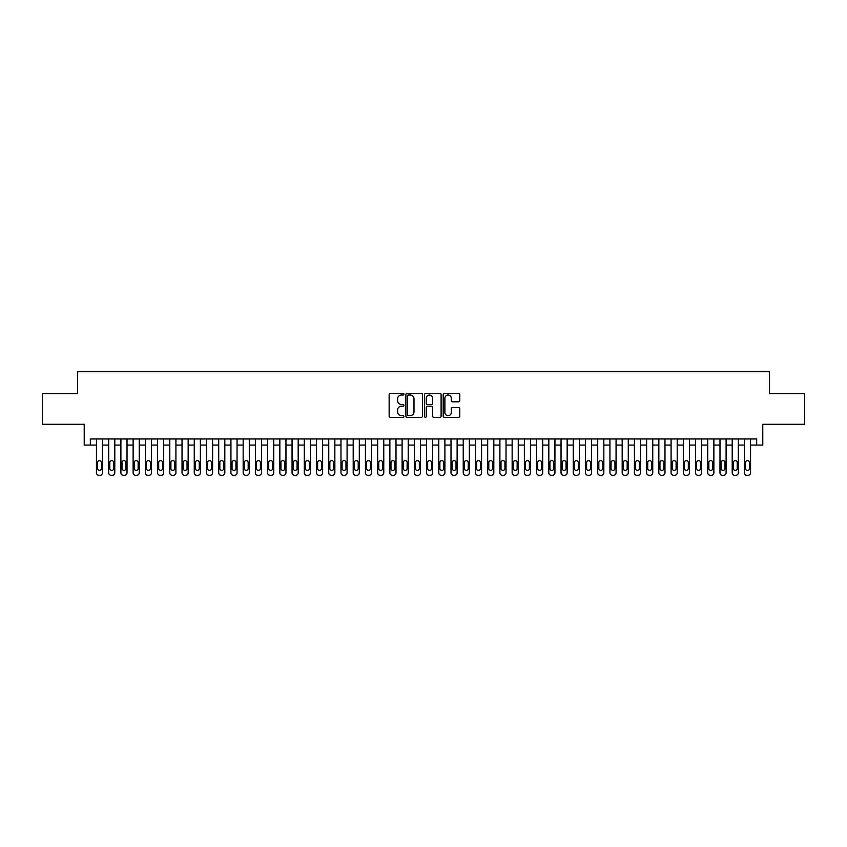 <?xml version="1.0" encoding="UTF-8"?>
<svg xmlns="http://www.w3.org/2000/svg" width="847" height="847" viewBox="0 0 847 847"><rect width="100%" height="100%" fill="white"/><g stroke="black" fill="none" stroke-linecap="round" stroke-linejoin="round"><path stroke-width="1.27" d="M403.934 394.183A0.836 0.836 0 0 0 403.098 393.347L390.351 393.347A1.196 1.196 0 0 0 389.144 394.543L389.144 416.142A1.196 1.196 0 0 0 390.351 417.349L403.098 417.349A0.836 0.836 0 0 0 403.934 416.502A0.836 0.836 0 0 0 403.098 415.665L401.446 415.665A3.843 3.843 0 0 1 397.614 411.822L397.614 410.022A3.843 3.843 0 0 1 401.446 406.189L403.098 406.189A0.836 0.836 0 0 0 403.934 405.342A0.836 0.836 0 0 0 403.098 404.506L401.446 404.506A3.843 3.843 0 0 1 397.614 400.663L397.614 398.863A3.843 3.843 0 0 1 401.446 395.02L403.098 395.02A0.836 0.836 0 0 0 403.934 394.183M458.576 401.806A1.196 1.196 0 0 0 459.773 400.599L459.773 394.543A1.196 1.196 0 0 0 458.576 393.347L444.41 393.347A1.196 1.196 0 0 0 443.214 394.543L443.214 416.142A1.196 1.196 0 0 0 444.41 417.349L458.576 417.349A1.196 1.196 0 0 0 459.773 416.142L459.773 408.826A1.196 1.196 0 0 0 458.576 407.629L452.51 407.629A1.196 1.196 0 0 0 451.313 408.826L451.313 412.457A3.208 3.208 0 0 1 448.105 415.665A3.208 3.208 0 0 1 444.887 412.457L444.887 398.238A3.208 3.208 0 0 1 448.105 395.02A3.208 3.208 0 0 1 451.313 398.238L451.313 400.599A1.196 1.196 0 0 0 452.51 401.806L458.576 401.806M90.333 445.077L90.333 438.968L756.667 438.968L756.667 445.077L762.776 445.077L762.776 424.294L804.65 424.294L804.65 393.728L769.5 393.728L769.5 371.727L77.501 371.727L77.501 393.728L42.35 393.728L42.35 424.294L84.224 424.294L84.224 445.077L96.452 445.077M422.452 394.543A1.196 1.196 0 0 0 421.245 393.347L407.089 393.347A1.196 1.196 0 0 0 405.893 394.543L405.893 416.142A1.196 1.196 0 0 0 407.089 417.349L421.245 417.349A1.196 1.196 0 0 0 422.452 416.142L422.452 394.543M425.755 393.347L439.911 393.347A1.196 1.196 0 0 1 441.107 394.543L441.107 416.142A1.196 1.196 0 0 1 439.911 417.349L433.855 417.349A1.196 1.196 0 0 1 432.648 416.142L432.648 407.386A1.196 1.196 0 0 0 431.451 406.189L427.428 406.189A1.196 1.196 0 0 0 426.232 407.386L426.232 416.502A0.836 0.836 0 0 1 425.395 417.349A0.836 0.836 0 0 1 424.548 416.502L424.548 394.543A1.196 1.196 0 0 1 425.755 393.347M102.561 438.968L102.561 472.838L102.561 445.077L108.681 445.077M114.79 438.968L114.79 472.838L114.79 445.077L120.899 445.077M127.018 438.968L127.018 472.838L127.018 445.077L133.127 445.077M139.247 438.968L139.247 472.838L139.247 445.077L145.356 445.077M151.465 438.968L151.465 472.838L151.465 445.077L157.584 445.077M163.693 438.968L163.693 472.838L163.693 445.077L169.802 445.077M175.922 438.968L175.922 472.838L175.922 445.077L182.031 445.077M188.15 438.968L188.15 472.838L188.15 445.077L194.259 445.077M200.368 438.968L200.368 472.838L200.368 445.077L206.488 445.077M212.597 438.968L212.597 472.838L212.597 445.077L218.717 445.077M224.826 438.968L224.826 472.838L224.826 445.077L230.935 445.077M237.054 438.968L237.054 472.838L237.054 445.077L243.163 445.077M249.283 438.968L249.283 472.838L249.283 445.077L255.392 445.077M261.501 438.968L261.501 472.838L261.501 445.077L267.62 445.077M273.729 438.968L273.729 472.838L273.729 445.077L279.838 445.077M285.958 438.968L285.958 472.838L285.958 445.077L292.067 445.077M298.186 438.968L298.186 472.838L298.186 445.077L304.295 445.077M310.404 438.968L310.404 472.838L310.404 445.077L316.524 445.077M322.633 438.968L322.633 472.838L322.633 445.077L328.752 445.077M334.861 438.968L334.861 472.838L334.861 445.077L340.97 445.077M347.09 438.968L347.09 472.838L347.09 445.077L353.199 445.077M359.308 438.968L359.308 472.838L359.308 445.077L365.428 445.077M371.537 438.968L371.537 472.838L371.537 445.077L377.656 445.077M383.765 438.968L383.765 472.838L383.765 445.077L389.874 445.077M395.994 438.968L395.994 472.838L395.994 445.077L402.103 445.077M408.222 438.968L408.222 472.838L408.222 445.077L414.331 445.077M420.44 438.968L420.44 472.838L420.44 445.077L426.56 445.077M432.669 438.968L432.669 472.838L432.669 445.077L438.778 445.077M444.897 438.968L444.897 472.838L444.897 445.077L451.006 445.077M457.126 438.968L457.126 472.838L457.126 445.077L463.235 445.077M469.344 438.968L469.344 472.838L469.344 445.077L475.463 445.077M481.572 438.968L481.572 472.838L481.572 445.077L487.692 445.077M493.801 438.968L493.801 472.838L493.801 445.077L499.91 445.077M506.03 438.968L506.03 472.838L506.03 445.077L512.139 445.077M518.248 438.968L518.248 472.838L518.248 445.077L524.367 445.077M530.476 438.968L530.476 472.838L530.476 445.077L536.596 445.077M542.705 438.968L542.705 472.838L542.705 445.077L548.814 445.077M554.933 438.968L554.933 472.838L554.933 445.077L561.042 445.077M567.162 438.968L567.162 472.838L567.162 445.077L573.271 445.077M579.38 438.968L579.38 472.838L579.38 445.077L585.499 445.077M591.608 438.968L591.608 472.838L591.608 445.077L597.717 445.077M603.837 438.968L603.837 472.838L603.837 445.077L609.946 445.077M616.065 438.968L616.065 472.838L616.065 445.077L622.174 445.077M628.283 438.968L628.283 472.838L628.283 445.077L634.403 445.077M640.512 438.968L640.512 472.838L640.512 445.077L646.632 445.077M652.741 438.968L652.741 472.838L652.741 445.077L658.85 445.077M664.969 438.968L664.969 472.838L664.969 445.077L671.078 445.077M677.198 438.968L677.198 472.838L677.198 445.077L683.307 445.077M689.416 438.968L689.416 472.838L689.416 445.077L695.535 445.077M701.644 438.968L701.644 472.838L701.644 445.077L707.753 445.077M713.873 438.968L713.873 472.838L713.873 445.077L719.982 445.077M726.101 438.968L726.101 472.838L726.101 445.077L732.21 445.077M738.319 438.968L738.319 472.838L738.319 445.077L744.439 445.077M750.548 438.968L750.548 472.838L750.548 445.077L756.667 445.077M408.413 395.02A0.836 0.836 0 0 0 407.566 395.867L407.566 414.829A0.836 0.836 0 0 0 408.413 415.665L410.149 415.665A3.843 3.843 0 0 0 413.992 411.822L413.992 398.863A3.843 3.843 0 0 0 410.149 395.02L408.413 395.02M432.648 398.291A3.208 3.208 0 0 0 429.44 395.083A3.208 3.208 0 0 0 426.232 398.291L426.232 403.299A1.196 1.196 0 0 0 427.428 404.506L431.451 404.506A1.196 1.196 0 0 0 432.648 403.299L432.648 398.291M97.553 468.433A1.959 1.959 80.1 0 0 99.512 470.392A1.959 1.959 80.1 0 0 101.46 468.433A1.959 1.959 -80.1 0 1 99.512 470.392A1.959 1.959 -80.1 0 1 97.553 468.433L97.553 462.557A1.959 1.959 -80.1 0 1 99.512 460.609A1.959 1.959 -80.1 0 1 101.46 462.557A1.959 1.959 80.1 0 0 99.512 460.609A1.959 1.959 80.1 0 0 97.553 462.557M96.452 438.968L96.452 472.838A2.446 2.446 99.9 0 0 98.898 475.273L100.115 475.273A2.446 2.446 99.9 0 0 102.561 472.838M101.46 462.557L101.46 468.433M109.782 468.433A1.959 1.959 80.1 0 0 111.73 470.392A1.959 1.959 80.1 0 0 113.689 468.433A1.959 1.959 -80.1 0 1 111.73 470.392A1.959 1.959 -80.1 0 1 109.782 468.433L109.782 462.557A1.959 1.959 -80.1 0 1 111.73 460.609A1.959 1.959 -80.1 0 1 113.689 462.557A1.959 1.959 80.1 0 0 111.73 460.609A1.959 1.959 80.1 0 0 109.782 462.557M122 468.433A1.959 1.959 80.1 0 0 123.958 470.392A1.959 1.959 80.1 0 0 125.917 468.433A1.959 1.959 -80.1 0 1 123.958 470.392A1.959 1.959 -80.1 0 1 122 468.433L122 462.557A1.959 1.959 -80.1 0 1 123.958 460.609A1.959 1.959 -80.1 0 1 125.917 462.557A1.959 1.959 80.1 0 0 123.958 460.609A1.959 1.959 80.1 0 0 122 462.557M134.228 468.433A1.959 1.959 80.1 0 0 136.187 470.392A1.959 1.959 80.1 0 0 138.146 468.433A1.959 1.959 -80.1 0 1 136.187 470.392A1.959 1.959 -80.1 0 1 134.228 468.433L134.228 462.557A1.959 1.959 -80.1 0 1 136.187 460.609A1.959 1.959 -80.1 0 1 138.146 462.557A1.959 1.959 80.1 0 0 136.187 460.609A1.959 1.959 80.1 0 0 134.228 462.557M146.457 468.433A1.959 1.959 80.1 0 0 148.416 470.392A1.959 1.959 80.1 0 0 150.364 468.433A1.959 1.959 -80.1 0 1 148.416 470.392A1.959 1.959 -80.1 0 1 146.457 468.433L146.457 462.557A1.959 1.959 -80.1 0 1 148.416 460.609A1.959 1.959 -80.1 0 1 150.364 462.557A1.959 1.959 80.1 0 0 148.416 460.609A1.959 1.959 80.1 0 0 146.457 462.557M108.681 438.968L108.681 472.838A2.446 2.446 99.9 0 0 111.126 475.273L112.344 475.273A2.446 2.446 99.9 0 0 114.79 472.838M113.689 462.557L113.689 468.433M120.899 438.968L120.899 472.838A2.446 2.446 99.9 0 0 123.344 475.273L124.573 475.273A2.446 2.446 99.9 0 0 127.018 472.838M125.917 462.557L125.917 468.433M133.127 438.968L133.127 472.838A2.446 2.446 99.9 0 0 135.573 475.273L136.801 475.273A2.446 2.446 99.9 0 0 139.247 472.838M138.146 462.557L138.146 468.433M145.356 438.968L145.356 472.838A2.446 2.446 99.9 0 0 147.802 475.273L149.019 475.273A2.446 2.446 99.9 0 0 151.465 472.838M150.364 462.557L150.364 468.433M158.685 468.433A1.959 1.959 80.1 0 0 160.634 470.392A1.959 1.959 80.1 0 0 162.592 468.433A1.959 1.959 -80.1 0 1 160.634 470.392A1.959 1.959 -80.1 0 1 158.685 468.433L158.685 462.557A1.959 1.959 -80.1 0 1 160.634 460.609A1.959 1.959 -80.1 0 1 162.592 462.557A1.959 1.959 80.1 0 0 160.634 460.609A1.959 1.959 80.1 0 0 158.685 462.557M157.584 438.968L157.584 472.838A2.446 2.446 99.9 0 0 160.03 475.273L161.248 475.273A2.446 2.446 99.9 0 0 163.693 472.838M162.592 462.557L162.592 468.433M170.903 468.433A1.959 1.959 80.1 0 0 172.862 470.392A1.959 1.959 80.1 0 0 174.821 468.433A1.959 1.959 -80.1 0 1 172.862 470.392A1.959 1.959 -80.1 0 1 170.903 468.433L170.903 462.557A1.959 1.959 -80.1 0 1 172.862 460.609A1.959 1.959 -80.1 0 1 174.821 462.557A1.959 1.959 80.1 0 0 172.862 460.609A1.959 1.959 80.1 0 0 170.903 462.557M169.802 438.968L169.802 472.838A2.446 2.446 99.9 0 0 172.248 475.273L173.476 475.273A2.446 2.446 99.9 0 0 175.922 472.838M174.821 462.557L174.821 468.433M183.132 468.433A1.959 1.959 80.1 0 0 185.091 470.392A1.959 1.959 80.1 0 0 187.049 468.433A1.959 1.959 -80.1 0 1 185.091 470.392A1.959 1.959 -80.1 0 1 183.132 468.433L183.132 462.557A1.959 1.959 -80.1 0 1 185.091 460.609A1.959 1.959 -80.1 0 1 187.049 462.557A1.959 1.959 80.1 0 0 185.091 460.609A1.959 1.959 80.1 0 0 183.132 462.557M182.031 438.968L182.031 472.838A2.446 2.446 99.9 0 0 184.477 475.273L185.705 475.273A2.446 2.446 99.9 0 0 188.15 472.838M187.049 462.557L187.049 468.433M195.361 468.433A1.959 1.959 80.1 0 0 197.319 470.392A1.959 1.959 80.1 0 0 199.267 468.433A1.959 1.959 -80.1 0 1 197.319 470.392A1.959 1.959 -80.1 0 1 195.361 468.433L195.361 462.557A1.959 1.959 -80.1 0 1 197.319 460.609A1.959 1.959 -80.1 0 1 199.267 462.557A1.959 1.959 80.1 0 0 197.319 460.609A1.959 1.959 80.1 0 0 195.361 462.557M194.259 438.968L194.259 472.838A2.446 2.446 99.9 0 0 196.705 475.273L197.923 475.273A2.446 2.446 99.9 0 0 200.368 472.838M199.267 462.557L199.267 468.433M207.589 468.433A1.959 1.959 80.1 0 0 209.537 470.392A1.959 1.959 80.1 0 0 211.496 468.433A1.959 1.959 -80.1 0 1 209.537 470.392A1.959 1.959 -80.1 0 1 207.589 468.433L207.589 462.557A1.959 1.959 -80.1 0 1 209.537 460.609A1.959 1.959 -80.1 0 1 211.496 462.557A1.959 1.959 80.1 0 0 209.537 460.609A1.959 1.959 80.1 0 0 207.589 462.557M219.818 468.433A1.959 1.959 80.1 0 0 221.766 470.392A1.959 1.959 80.1 0 0 223.724 468.433A1.959 1.959 -80.1 0 1 221.766 470.392A1.959 1.959 -80.1 0 1 219.818 468.433L219.818 462.557A1.959 1.959 -80.1 0 1 221.766 460.609A1.959 1.959 -80.1 0 1 223.724 462.557A1.959 1.959 80.1 0 0 221.766 460.609A1.959 1.959 80.1 0 0 219.818 462.557M232.036 468.433A1.959 1.959 80.1 0 0 233.994 470.392A1.959 1.959 80.1 0 0 235.953 468.433A1.959 1.959 -80.1 0 1 233.994 470.392A1.959 1.959 -80.1 0 1 232.036 468.433L232.036 462.557A1.959 1.959 -80.1 0 1 233.994 460.609A1.959 1.959 -80.1 0 1 235.953 462.557A1.959 1.959 80.1 0 0 233.994 460.609A1.959 1.959 80.1 0 0 232.036 462.557M244.264 468.433A1.959 1.959 80.1 0 0 246.223 470.392A1.959 1.959 80.1 0 0 248.182 468.433A1.959 1.959 -80.1 0 1 246.223 470.392A1.959 1.959 -80.1 0 1 244.264 468.433L244.264 462.557A1.959 1.959 -80.1 0 1 246.223 460.609A1.959 1.959 -80.1 0 1 248.182 462.557A1.959 1.959 80.1 0 0 246.223 460.609A1.959 1.959 80.1 0 0 244.264 462.557M256.493 468.433A1.959 1.959 80.1 0 0 258.451 470.392A1.959 1.959 80.1 0 0 260.4 468.433A1.959 1.959 -80.1 0 1 258.451 470.392A1.959 1.959 -80.1 0 1 256.493 468.433L256.493 462.557A1.959 1.959 -80.1 0 1 258.451 460.609A1.959 1.959 -80.1 0 1 260.4 462.557A1.959 1.959 80.1 0 0 258.451 460.609A1.959 1.959 80.1 0 0 256.493 462.557M268.721 468.433A1.959 1.959 80.1 0 0 270.669 470.392A1.959 1.959 80.1 0 0 272.628 468.433A1.959 1.959 -80.1 0 1 270.669 470.392A1.959 1.959 -80.1 0 1 268.721 468.433L268.721 462.557A1.959 1.959 -80.1 0 1 270.669 460.609A1.959 1.959 -80.1 0 1 272.628 462.557A1.959 1.959 80.1 0 0 270.669 460.609A1.959 1.959 80.1 0 0 268.721 462.557M280.939 468.433A1.959 1.959 80.1 0 0 282.898 470.392A1.959 1.959 80.1 0 0 284.857 468.433A1.959 1.959 -80.1 0 1 282.898 470.392A1.959 1.959 -80.1 0 1 280.939 468.433L280.939 462.557A1.959 1.959 -80.1 0 1 282.898 460.609A1.959 1.959 -80.1 0 1 284.857 462.557A1.959 1.959 80.1 0 0 282.898 460.609A1.959 1.959 80.1 0 0 280.939 462.557M293.168 468.433A1.959 1.959 80.1 0 0 295.127 470.392A1.959 1.959 80.1 0 0 297.085 468.433A1.959 1.959 -80.1 0 1 295.127 470.392A1.959 1.959 -80.1 0 1 293.168 468.433L293.168 462.557A1.959 1.959 -80.1 0 1 295.127 460.609A1.959 1.959 -80.1 0 1 297.085 462.557A1.959 1.959 80.1 0 0 295.127 460.609A1.959 1.959 80.1 0 0 293.168 462.557M305.396 468.433A1.959 1.959 80.1 0 0 307.355 470.392A1.959 1.959 80.1 0 0 309.303 468.433A1.959 1.959 -80.1 0 1 307.355 470.392A1.959 1.959 -80.1 0 1 305.396 468.433L305.396 462.557A1.959 1.959 -80.1 0 1 307.355 460.609A1.959 1.959 -80.1 0 1 309.303 462.557A1.959 1.959 80.1 0 0 307.355 460.609A1.959 1.959 80.1 0 0 305.396 462.557M317.625 468.433A1.959 1.959 80.1 0 0 319.573 470.392A1.959 1.959 80.1 0 0 321.532 468.433A1.959 1.959 -80.1 0 1 319.573 470.392A1.959 1.959 -80.1 0 1 317.625 468.433L317.625 462.557A1.959 1.959 -80.1 0 1 319.573 460.609A1.959 1.959 -80.1 0 1 321.532 462.557A1.959 1.959 80.1 0 0 319.573 460.609A1.959 1.959 80.1 0 0 317.625 462.557M329.843 468.433A1.959 1.959 80.1 0 0 331.802 470.392A1.959 1.959 80.1 0 0 333.76 468.433A1.959 1.959 -80.1 0 1 331.802 470.392A1.959 1.959 -80.1 0 1 329.843 468.433L329.843 462.557A1.959 1.959 -80.1 0 1 331.802 460.609A1.959 1.959 -80.1 0 1 333.76 462.557A1.959 1.959 80.1 0 0 331.802 460.609A1.959 1.959 80.1 0 0 329.843 462.557M342.072 468.433A1.959 1.959 80.1 0 0 344.03 470.392A1.959 1.959 80.1 0 0 345.989 468.433A1.959 1.959 -80.1 0 1 344.03 470.392A1.959 1.959 -80.1 0 1 342.072 468.433L342.072 462.557A1.959 1.959 -80.1 0 1 344.03 460.609A1.959 1.959 -80.1 0 1 345.989 462.557A1.959 1.959 80.1 0 0 344.03 460.609A1.959 1.959 80.1 0 0 342.072 462.557M206.488 438.968L206.488 472.838A2.446 2.446 99.9 0 0 208.934 475.273L210.151 475.273A2.446 2.446 99.9 0 0 212.597 472.838M211.496 462.557L211.496 468.433M218.717 438.968L218.717 472.838A2.446 2.446 99.9 0 0 221.162 475.273L222.38 475.273A2.446 2.446 99.9 0 0 224.826 472.838M223.724 462.557L223.724 468.433M230.935 438.968L230.935 472.838A2.446 2.446 99.9 0 0 233.38 475.273L234.608 475.273A2.446 2.446 99.9 0 0 237.054 472.838M235.953 462.557L235.953 468.433M243.163 438.968L243.163 472.838A2.446 2.446 99.9 0 0 245.609 475.273L246.837 475.273A2.446 2.446 99.9 0 0 249.283 472.838M248.182 462.557L248.182 468.433M255.392 438.968L255.392 472.838A2.446 2.446 99.9 0 0 257.837 475.273L259.055 475.273A2.446 2.446 99.9 0 0 261.501 472.838M260.4 462.557L260.4 468.433M267.62 438.968L267.62 472.838A2.446 2.446 99.9 0 0 270.066 475.273L271.284 475.273A2.446 2.446 99.9 0 0 273.729 472.838M272.628 462.557L272.628 468.433M279.838 438.968L279.838 472.838A2.446 2.446 99.9 0 0 282.284 475.273L283.512 475.273A2.446 2.446 99.9 0 0 285.958 472.838M284.857 462.557L284.857 468.433M292.067 438.968L292.067 472.838A2.446 2.446 99.9 0 0 294.512 475.273L295.741 475.273A2.446 2.446 99.9 0 0 298.186 472.838M297.085 462.557L297.085 468.433M304.295 438.968L304.295 472.838A2.446 2.446 99.9 0 0 306.741 475.273L307.959 475.273A2.446 2.446 99.9 0 0 310.404 472.838M309.303 462.557L309.303 468.433M316.524 438.968L316.524 472.838A2.446 2.446 99.9 0 0 318.97 475.273L320.187 475.273A2.446 2.446 99.9 0 0 322.633 472.838M321.532 462.557L321.532 468.433M328.752 438.968L328.752 472.838A2.446 2.446 99.9 0 0 331.188 475.273L332.416 475.273A2.446 2.446 99.9 0 0 334.861 472.838M333.76 462.557L333.76 468.433M340.97 438.968L340.97 472.838A2.446 2.446 99.9 0 0 343.416 475.273L344.644 475.273A2.446 2.446 99.9 0 0 347.09 472.838M345.989 462.557L345.989 468.433M354.3 468.433A1.959 1.959 80.1 0 0 356.259 470.392A1.959 1.959 80.1 0 0 358.217 468.433A1.959 1.959 -80.1 0 1 356.259 470.392A1.959 1.959 -80.1 0 1 354.3 468.433L354.3 462.557A1.959 1.959 -80.1 0 1 356.259 460.609A1.959 1.959 -80.1 0 1 358.217 462.557A1.959 1.959 80.1 0 0 356.259 460.609A1.959 1.959 80.1 0 0 354.3 462.557M366.529 468.433A1.959 1.959 80.1 0 0 368.487 470.392A1.959 1.959 80.1 0 0 370.435 468.433A1.959 1.959 -80.1 0 1 368.487 470.392A1.959 1.959 -80.1 0 1 366.529 468.433L366.529 462.557A1.959 1.959 -80.1 0 1 368.487 460.609A1.959 1.959 -80.1 0 1 370.435 462.557A1.959 1.959 80.1 0 0 368.487 460.609A1.959 1.959 80.1 0 0 366.529 462.557M378.757 468.433A1.959 1.959 80.1 0 0 380.705 470.392A1.959 1.959 80.1 0 0 382.664 468.433A1.959 1.959 -80.1 0 1 380.705 470.392A1.959 1.959 -80.1 0 1 378.757 468.433L378.757 462.557A1.959 1.959 -80.1 0 1 380.705 460.609A1.959 1.959 -80.1 0 1 382.664 462.557A1.959 1.959 80.1 0 0 380.705 460.609A1.959 1.959 80.1 0 0 378.757 462.557M390.975 468.433A1.959 1.959 80.1 0 0 392.934 470.392A1.959 1.959 80.1 0 0 394.893 468.433A1.959 1.959 -80.1 0 1 392.934 470.392A1.959 1.959 -80.1 0 1 390.975 468.433L390.975 462.557A1.959 1.959 -80.1 0 1 392.934 460.609A1.959 1.959 -80.1 0 1 394.893 462.557A1.959 1.959 80.1 0 0 392.934 460.609A1.959 1.959 80.1 0 0 390.975 462.557M353.199 438.968L353.199 472.838A2.446 2.446 99.9 0 0 355.645 475.273L356.862 475.273A2.446 2.446 99.9 0 0 359.308 472.838M358.217 462.557L358.217 468.433M365.428 438.968L365.428 472.838A2.446 2.446 99.9 0 0 367.873 475.273L369.091 475.273A2.446 2.446 99.9 0 0 371.537 472.838M370.435 462.557L370.435 468.433M377.656 438.968L377.656 472.838A2.446 2.446 99.9 0 0 380.102 475.273L381.319 475.273A2.446 2.446 99.9 0 0 383.765 472.838M382.664 462.557L382.664 468.433M389.874 438.968L389.874 472.838A2.446 2.446 99.9 0 0 392.32 475.273L393.548 475.273A2.446 2.446 99.9 0 0 395.994 472.838M394.893 462.557L394.893 468.433M403.204 468.433A1.959 1.959 80.1 0 0 405.162 470.392A1.959 1.959 80.1 0 0 407.121 468.433A1.959 1.959 -80.1 0 1 405.162 470.392A1.959 1.959 -80.1 0 1 403.204 468.433L403.204 462.557A1.959 1.959 -80.1 0 1 405.162 460.609A1.959 1.959 -80.1 0 1 407.121 462.557A1.959 1.959 80.1 0 0 405.162 460.609A1.959 1.959 80.1 0 0 403.204 462.557M402.103 438.968L402.103 472.838A2.446 2.446 99.9 0 0 404.548 475.273L405.777 475.273A2.446 2.446 99.9 0 0 408.222 472.838M407.121 462.557L407.121 468.433M415.432 468.433A1.959 1.959 80.1 0 0 417.391 470.392A1.959 1.959 80.1 0 0 419.339 468.433A1.959 1.959 -80.1 0 1 417.391 470.392A1.959 1.959 -80.1 0 1 415.432 468.433L415.432 462.557A1.959 1.959 -80.1 0 1 417.391 460.609A1.959 1.959 -80.1 0 1 419.339 462.557A1.959 1.959 80.1 0 0 417.391 460.609A1.959 1.959 80.1 0 0 415.432 462.557M414.331 438.968L414.331 472.838A2.446 2.446 99.9 0 0 416.777 475.273L417.995 475.273A2.446 2.446 99.9 0 0 420.44 472.838M419.339 462.557L419.339 468.433M427.661 468.433A1.959 1.959 80.1 0 0 429.609 470.392A1.959 1.959 80.1 0 0 431.568 468.433A1.959 1.959 -80.1 0 1 429.609 470.392A1.959 1.959 -80.1 0 1 427.661 468.433L427.661 462.557A1.959 1.959 -80.1 0 1 429.609 460.609A1.959 1.959 -80.1 0 1 431.568 462.557A1.959 1.959 80.1 0 0 429.609 460.609A1.959 1.959 80.1 0 0 427.661 462.557M426.56 438.968L426.56 472.838A2.446 2.446 99.9 0 0 429.006 475.273L430.223 475.273A2.446 2.446 99.9 0 0 432.669 472.838M431.568 462.557L431.568 468.433M439.879 468.433A1.959 1.959 80.1 0 0 441.838 470.392A1.959 1.959 80.1 0 0 443.796 468.433A1.959 1.959 -80.1 0 1 441.838 470.392A1.959 1.959 -80.1 0 1 439.879 468.433L439.879 462.557A1.959 1.959 -80.1 0 1 441.838 460.609A1.959 1.959 -80.1 0 1 443.796 462.557A1.959 1.959 80.1 0 0 441.838 460.609A1.959 1.959 80.1 0 0 439.879 462.557M438.778 438.968L438.778 472.838A2.446 2.446 99.9 0 0 441.223 475.273L442.452 475.273A2.446 2.446 99.9 0 0 444.897 472.838M443.796 462.557L443.796 468.433M452.107 468.433A1.959 1.959 80.1 0 0 454.066 470.392A1.959 1.959 80.1 0 0 456.025 468.433A1.959 1.959 -80.1 0 1 454.066 470.392A1.959 1.959 -80.1 0 1 452.107 468.433L452.107 462.557A1.959 1.959 -80.1 0 1 454.066 460.609A1.959 1.959 -80.1 0 1 456.025 462.557A1.959 1.959 80.1 0 0 454.066 460.609A1.959 1.959 80.1 0 0 452.107 462.557M451.006 438.968L451.006 472.838A2.446 2.446 99.9 0 0 453.452 475.273L454.68 475.273A2.446 2.446 99.9 0 0 457.126 472.838M456.025 462.557L456.025 468.433M464.336 468.433A1.959 1.959 80.1 0 0 466.295 470.392A1.959 1.959 80.1 0 0 468.243 468.433A1.959 1.959 -80.1 0 1 466.295 470.392A1.959 1.959 -80.1 0 1 464.336 468.433L464.336 462.557A1.959 1.959 -80.1 0 1 466.295 460.609A1.959 1.959 -80.1 0 1 468.243 462.557A1.959 1.959 80.1 0 0 466.295 460.609A1.959 1.959 80.1 0 0 464.336 462.557M463.235 438.968L463.235 472.838A2.446 2.446 99.9 0 0 465.681 475.273L466.898 475.273A2.446 2.446 99.9 0 0 469.344 472.838M468.243 462.557L468.243 468.433M476.565 468.433A1.959 1.959 80.1 0 0 478.513 470.392A1.959 1.959 80.1 0 0 480.471 468.433A1.959 1.959 -80.1 0 1 478.513 470.392A1.959 1.959 -80.1 0 1 476.565 468.433L476.565 462.557A1.959 1.959 -80.1 0 1 478.513 460.609A1.959 1.959 -80.1 0 1 480.471 462.557A1.959 1.959 80.1 0 0 478.513 460.609A1.959 1.959 80.1 0 0 476.565 462.557M475.463 438.968L475.463 472.838A2.446 2.446 99.9 0 0 477.909 475.273L479.127 475.273A2.446 2.446 99.9 0 0 481.572 472.838M480.471 462.557L480.471 468.433M488.783 468.433A1.959 1.959 80.1 0 0 490.741 470.392A1.959 1.959 80.1 0 0 492.7 468.433A1.959 1.959 -80.1 0 1 490.741 470.392A1.959 1.959 -80.1 0 1 488.783 468.433L488.783 462.557A1.959 1.959 -80.1 0 1 490.741 460.609A1.959 1.959 -80.1 0 1 492.7 462.557A1.959 1.959 80.1 0 0 490.741 460.609A1.959 1.959 80.1 0 0 488.783 462.557M487.692 438.968L487.692 472.838A2.446 2.446 99.9 0 0 490.138 475.273L491.355 475.273A2.446 2.446 99.9 0 0 493.801 472.838M492.7 462.557L492.7 468.433M501.011 468.433A1.959 1.959 80.1 0 0 502.97 470.392A1.959 1.959 80.1 0 0 504.928 468.433A1.959 1.959 -80.1 0 1 502.97 470.392A1.959 1.959 -80.1 0 1 501.011 468.433L501.011 462.557A1.959 1.959 -80.1 0 1 502.97 460.609A1.959 1.959 -80.1 0 1 504.928 462.557A1.959 1.959 80.1 0 0 502.97 460.609A1.959 1.959 80.1 0 0 501.011 462.557M499.91 438.968L499.91 472.838A2.446 2.446 99.9 0 0 502.356 475.273L503.584 475.273A2.446 2.446 99.9 0 0 506.03 472.838M504.928 462.557L504.928 468.433M513.24 468.433A1.959 1.959 80.1 0 0 515.198 470.392A1.959 1.959 80.1 0 0 517.157 468.433A1.959 1.959 -80.1 0 1 515.198 470.392A1.959 1.959 -80.1 0 1 513.24 468.433L513.24 462.557A1.959 1.959 -80.1 0 1 515.198 460.609A1.959 1.959 -80.1 0 1 517.157 462.557A1.959 1.959 80.1 0 0 515.198 460.609A1.959 1.959 80.1 0 0 513.24 462.557M512.139 438.968L512.139 472.838A2.446 2.446 99.9 0 0 514.584 475.273L515.812 475.273A2.446 2.446 99.9 0 0 518.248 472.838M517.157 462.557L517.157 468.433M525.468 468.433A1.959 1.959 80.1 0 0 527.427 470.392A1.959 1.959 80.1 0 0 529.375 468.433A1.959 1.959 -80.1 0 1 527.427 470.392A1.959 1.959 -80.1 0 1 525.468 468.433L525.468 462.557A1.959 1.959 -80.1 0 1 527.427 460.609A1.959 1.959 -80.1 0 1 529.375 462.557A1.959 1.959 80.1 0 0 527.427 460.609A1.959 1.959 80.1 0 0 525.468 462.557M524.367 438.968L524.367 472.838A2.446 2.446 99.9 0 0 526.813 475.273L528.03 475.273A2.446 2.446 99.9 0 0 530.476 472.838M529.375 462.557L529.375 468.433M537.697 468.433A1.959 1.959 80.1 0 0 539.645 470.392A1.959 1.959 80.1 0 0 541.604 468.433A1.959 1.959 -80.1 0 1 539.645 470.392A1.959 1.959 -80.1 0 1 537.697 468.433L537.697 462.557A1.959 1.959 -80.1 0 1 539.645 460.609A1.959 1.959 -80.1 0 1 541.604 462.557A1.959 1.959 80.1 0 0 539.645 460.609A1.959 1.959 80.1 0 0 537.697 462.557M536.596 438.968L536.596 472.838A2.446 2.446 99.9 0 0 539.041 475.273L540.259 475.273A2.446 2.446 99.9 0 0 542.705 472.838M541.604 462.557L541.604 468.433M549.915 468.433A1.959 1.959 80.1 0 0 551.873 470.392A1.959 1.959 80.1 0 0 553.832 468.433A1.959 1.959 -80.1 0 1 551.873 470.392A1.959 1.959 -80.1 0 1 549.915 468.433L549.915 462.557A1.959 1.959 -80.1 0 1 551.873 460.609A1.959 1.959 -80.1 0 1 553.832 462.557A1.959 1.959 80.1 0 0 551.873 460.609A1.959 1.959 80.1 0 0 549.915 462.557M548.814 438.968L548.814 472.838A2.446 2.446 99.9 0 0 551.259 475.273L552.488 475.273A2.446 2.446 99.9 0 0 554.933 472.838M553.832 462.557L553.832 468.433M562.143 468.433A1.959 1.959 80.1 0 0 564.102 470.392A1.959 1.959 80.1 0 0 566.061 468.433A1.959 1.959 -80.1 0 1 564.102 470.392A1.959 1.959 -80.1 0 1 562.143 468.433L562.143 462.557A1.959 1.959 -80.1 0 1 564.102 460.609A1.959 1.959 -80.1 0 1 566.061 462.557A1.959 1.959 80.1 0 0 564.102 460.609A1.959 1.959 80.1 0 0 562.143 462.557M561.042 438.968L561.042 472.838A2.446 2.446 99.9 0 0 563.488 475.273L564.716 475.273A2.446 2.446 99.9 0 0 567.162 472.838M566.061 462.557L566.061 468.433M574.372 468.433A1.959 1.959 80.1 0 0 576.331 470.392A1.959 1.959 80.1 0 0 578.279 468.433A1.959 1.959 -80.1 0 1 576.331 470.392A1.959 1.959 -80.1 0 1 574.372 468.433L574.372 462.557A1.959 1.959 -80.1 0 1 576.331 460.609A1.959 1.959 -80.1 0 1 578.279 462.557A1.959 1.959 80.1 0 0 576.331 460.609A1.959 1.959 80.1 0 0 574.372 462.557M573.271 438.968L573.271 472.838A2.446 2.446 99.9 0 0 575.716 475.273L576.934 475.273A2.446 2.446 99.9 0 0 579.38 472.838M578.279 462.557L578.279 468.433M586.6 468.433A1.959 1.959 80.1 0 0 588.549 470.392A1.959 1.959 80.1 0 0 590.507 468.433A1.959 1.959 -80.1 0 1 588.549 470.392A1.959 1.959 -80.1 0 1 586.6 468.433L586.6 462.557A1.959 1.959 -80.1 0 1 588.549 460.609A1.959 1.959 -80.1 0 1 590.507 462.557A1.959 1.959 80.1 0 0 588.549 460.609A1.959 1.959 80.1 0 0 586.6 462.557M585.499 438.968L585.499 472.838A2.446 2.446 99.9 0 0 587.945 475.273L589.163 475.273A2.446 2.446 99.9 0 0 591.608 472.838M590.507 462.557L590.507 468.433M598.818 468.433A1.959 1.959 80.1 0 0 600.777 470.392A1.959 1.959 80.1 0 0 602.736 468.433A1.959 1.959 -80.1 0 1 600.777 470.392A1.959 1.959 -80.1 0 1 598.818 468.433L598.818 462.557A1.959 1.959 -80.1 0 1 600.777 460.609A1.959 1.959 -80.1 0 1 602.736 462.557A1.959 1.959 80.1 0 0 600.777 460.609A1.959 1.959 80.1 0 0 598.818 462.557M597.717 438.968L597.717 472.838A2.446 2.446 99.9 0 0 600.163 475.273L601.391 475.273A2.446 2.446 99.9 0 0 603.837 472.838M602.736 462.557L602.736 468.433M611.047 468.433A1.959 1.959 80.1 0 0 613.006 470.392A1.959 1.959 80.1 0 0 614.964 468.433A1.959 1.959 -80.1 0 1 613.006 470.392A1.959 1.959 -80.1 0 1 611.047 468.433L611.047 462.557A1.959 1.959 -80.1 0 1 613.006 460.609A1.959 1.959 -80.1 0 1 614.964 462.557A1.959 1.959 80.1 0 0 613.006 460.609A1.959 1.959 80.1 0 0 611.047 462.557M609.946 438.968L609.946 472.838A2.446 2.446 99.9 0 0 612.392 475.273L613.62 475.273A2.446 2.446 99.9 0 0 616.065 472.838M614.964 462.557L614.964 468.433M623.276 468.433A1.959 1.959 80.1 0 0 625.234 470.392A1.959 1.959 80.1 0 0 627.182 468.433A1.959 1.959 -80.1 0 1 625.234 470.392A1.959 1.959 -80.1 0 1 623.276 468.433L623.276 462.557A1.959 1.959 -80.1 0 1 625.234 460.609A1.959 1.959 -80.1 0 1 627.182 462.557A1.959 1.959 80.1 0 0 625.234 460.609A1.959 1.959 80.1 0 0 623.276 462.557M622.174 438.968L622.174 472.838A2.446 2.446 99.9 0 0 624.62 475.273L625.838 475.273A2.446 2.446 99.9 0 0 628.283 472.838M627.182 462.557L627.182 468.433M635.504 468.433A1.959 1.959 80.1 0 0 637.463 470.392A1.959 1.959 80.1 0 0 639.411 468.433A1.959 1.959 -80.1 0 1 637.463 470.392A1.959 1.959 -80.1 0 1 635.504 468.433L635.504 462.557A1.959 1.959 -80.1 0 1 637.463 460.609A1.959 1.959 -80.1 0 1 639.411 462.557A1.959 1.959 80.1 0 0 637.463 460.609A1.959 1.959 80.1 0 0 635.504 462.557M634.403 438.968L634.403 472.838A2.446 2.446 99.9 0 0 636.849 475.273L638.066 475.273A2.446 2.446 99.9 0 0 640.512 472.838M639.411 462.557L639.411 468.433M647.733 468.433A1.959 1.959 80.1 0 0 649.681 470.392A1.959 1.959 80.1 0 0 651.639 468.433A1.959 1.959 -80.1 0 1 649.681 470.392A1.959 1.959 -80.1 0 1 647.733 468.433L647.733 462.557A1.959 1.959 -80.1 0 1 649.681 460.609A1.959 1.959 -80.1 0 1 651.639 462.557A1.959 1.959 80.1 0 0 649.681 460.609A1.959 1.959 80.1 0 0 647.733 462.557M646.632 438.968L646.632 472.838A2.446 2.446 99.9 0 0 649.077 475.273L650.295 475.273A2.446 2.446 99.9 0 0 652.741 472.838M651.639 462.557L651.639 468.433M659.951 468.433A1.959 1.959 80.1 0 0 661.909 470.392A1.959 1.959 80.1 0 0 663.868 468.433A1.959 1.959 -80.1 0 1 661.909 470.392A1.959 1.959 -80.1 0 1 659.951 468.433L659.951 462.557A1.959 1.959 -80.1 0 1 661.909 460.609A1.959 1.959 -80.1 0 1 663.868 462.557A1.959 1.959 80.1 0 0 661.909 460.609A1.959 1.959 80.1 0 0 659.951 462.557M658.85 438.968L658.85 472.838A2.446 2.446 99.9 0 0 661.295 475.273L662.523 475.273A2.446 2.446 99.9 0 0 664.969 472.838M663.868 462.557L663.868 468.433M672.179 468.433A1.959 1.959 80.1 0 0 674.138 470.392A1.959 1.959 80.1 0 0 676.097 468.433A1.959 1.959 -80.1 0 1 674.138 470.392A1.959 1.959 -80.1 0 1 672.179 468.433L672.179 462.557A1.959 1.959 -80.1 0 1 674.138 460.609A1.959 1.959 -80.1 0 1 676.097 462.557A1.959 1.959 80.1 0 0 674.138 460.609A1.959 1.959 80.1 0 0 672.179 462.557M671.078 438.968L671.078 472.838A2.446 2.446 99.9 0 0 673.524 475.273L674.752 475.273A2.446 2.446 99.9 0 0 677.198 472.838M676.097 462.557L676.097 468.433M684.408 468.433A1.959 1.959 80.1 0 0 686.366 470.392A1.959 1.959 80.1 0 0 688.315 468.433A1.959 1.959 -80.1 0 1 686.366 470.392A1.959 1.959 -80.1 0 1 684.408 468.433L684.408 462.557A1.959 1.959 -80.1 0 1 686.366 460.609A1.959 1.959 -80.1 0 1 688.315 462.557A1.959 1.959 80.1 0 0 686.366 460.609A1.959 1.959 80.1 0 0 684.408 462.557M683.307 438.968L683.307 472.838A2.446 2.446 99.9 0 0 685.752 475.273L686.97 475.273A2.446 2.446 99.9 0 0 689.416 472.838M688.315 462.557L688.315 468.433M696.636 468.433A1.959 1.959 80.1 0 0 698.584 470.392A1.959 1.959 80.1 0 0 700.543 468.433A1.959 1.959 -80.1 0 1 698.584 470.392A1.959 1.959 -80.1 0 1 696.636 468.433L696.636 462.557A1.959 1.959 -80.1 0 1 698.584 460.609A1.959 1.959 -80.1 0 1 700.543 462.557A1.959 1.959 80.1 0 0 698.584 460.609A1.959 1.959 80.1 0 0 696.636 462.557M695.535 438.968L695.535 472.838A2.446 2.446 99.9 0 0 697.981 475.273L699.199 475.273A2.446 2.446 99.9 0 0 701.644 472.838M700.543 462.557L700.543 468.433M708.854 468.433A1.959 1.959 80.1 0 0 710.813 470.392A1.959 1.959 80.1 0 0 712.772 468.433A1.959 1.959 -80.1 0 1 710.813 470.392A1.959 1.959 -80.1 0 1 708.854 468.433L708.854 462.557A1.959 1.959 -80.1 0 1 710.813 460.609A1.959 1.959 -80.1 0 1 712.772 462.557A1.959 1.959 80.1 0 0 710.813 460.609A1.959 1.959 80.1 0 0 708.854 462.557M707.753 438.968L707.753 472.838A2.446 2.446 99.9 0 0 710.199 475.273L711.427 475.273A2.446 2.446 99.9 0 0 713.873 472.838M712.772 462.557L712.772 468.433M721.083 468.433A1.959 1.959 80.1 0 0 723.042 470.392A1.959 1.959 80.1 0 0 725 468.433A1.959 1.959 -80.1 0 1 723.042 470.392A1.959 1.959 -80.1 0 1 721.083 468.433L721.083 462.557A1.959 1.959 -80.1 0 1 723.042 460.609A1.959 1.959 -80.1 0 1 725 462.557A1.959 1.959 80.1 0 0 723.042 460.609A1.959 1.959 80.1 0 0 721.083 462.557M719.982 438.968L719.982 472.838A2.446 2.446 99.9 0 0 722.427 475.273L723.656 475.273A2.446 2.446 99.9 0 0 726.101 472.838M725 462.557L725 468.433M733.311 468.433A1.959 1.959 80.1 0 0 735.27 470.392A1.959 1.959 80.1 0 0 737.218 468.433A1.959 1.959 -80.1 0 1 735.27 470.392A1.959 1.959 -80.1 0 1 733.311 468.433L733.311 462.557A1.959 1.959 -80.1 0 1 735.27 460.609A1.959 1.959 -80.1 0 1 737.218 462.557A1.959 1.959 80.1 0 0 735.27 460.609A1.959 1.959 80.1 0 0 733.311 462.557M732.21 438.968L732.21 472.838A2.446 2.446 99.9 0 0 734.656 475.273L735.874 475.273A2.446 2.446 99.9 0 0 738.319 472.838M737.218 462.557L737.218 468.433M745.54 468.433A1.959 1.959 80.1 0 0 747.488 470.392A1.959 1.959 80.1 0 0 749.447 468.433A1.959 1.959 -80.1 0 1 747.488 470.392A1.959 1.959 -80.1 0 1 745.54 468.433L745.54 462.557A1.959 1.959 -80.1 0 1 747.488 460.609A1.959 1.959 -80.1 0 1 749.447 462.557A1.959 1.959 80.1 0 0 747.488 460.609A1.959 1.959 80.1 0 0 745.54 462.557M744.439 438.968L744.439 472.838A2.446 2.446 99.9 0 0 746.885 475.273L748.102 475.273A2.446 2.446 99.9 0 0 750.548 472.838M749.447 462.557L749.447 468.433"/></g></svg>
